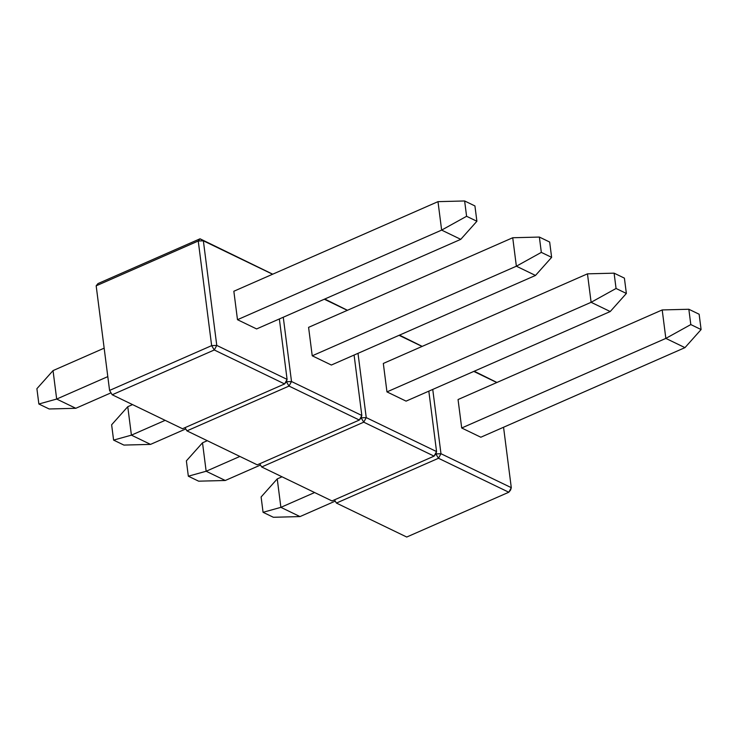 <?xml version="1.0" encoding="UTF-8"?>
<svg xmlns="http://www.w3.org/2000/svg" width="738" height="738" viewBox="0 0 738 738"><rect width="100%" height="100%" fill="white"/><g stroke="black" fill="none" stroke-linecap="round" stroke-linejoin="round"><path stroke-width="1.11" d="M432.745 389.433L440.973 453.713L511.296 487.67L503.556 427.247M496.803 382.533L473.796 371.417M662.198 309.942L458.049 399.544L461.702 427.994L480.825 437.228L684.965 347.635L665.842 338.401L662.198 309.942L688.84 309.259L690.805 324.572L701.1 329.554L699.135 314.231L688.84 309.259M336.408 503.067L406.73 537.033L508.805 492.237L438.483 458.27L336.408 503.067L334.471 499.857M474.22 371.232L496.932 382.478M358.004 353.336L366.242 417.616L436.564 451.582L434.073 456.139L363.742 422.173L261.676 466.969L331.999 500.936L434.073 456.139L435.854 453.925L438.483 458.27L440.973 453.713L435.854 453.925L436.564 451.582L428.824 391.149M511.296 487.67L508.805 492.237L510.595 490.023L511.296 487.67M263.069 512.301L280.883 507.347L300.006 516.582L273.364 517.273L263.069 512.301L261.104 496.978L277.239 478.897L280.883 507.347L314.619 492.541M461.702 427.994L665.842 338.401L690.805 324.572M300.006 516.582L335.236 501.12M277.239 478.897L282.017 476.794M701.1 329.554L684.965 347.635M422.071 346.436L399.055 335.32M587.466 273.844L383.317 363.447L386.961 391.896L406.084 401.131L610.234 311.537L591.11 302.303L587.466 273.844L614.099 273.161L616.064 288.475L626.368 293.456L624.403 278.134L614.099 273.161M261.676 466.969L259.73 463.759M399.479 335.135L422.191 346.38M283.272 317.239L291.51 381.518L361.832 415.485L359.332 420.042L289.01 386.075L186.935 430.872L257.258 464.839L359.332 420.042L361.122 417.828L363.742 422.173L366.242 417.616L361.122 417.828L361.832 415.485L354.092 355.061M347.33 310.338L324.323 299.222M512.725 237.747L308.585 327.349L312.229 355.799L331.353 365.033L535.493 275.44L516.369 266.206L512.725 237.747L539.367 237.064L541.332 252.387L551.627 257.359L549.662 242.036L539.367 237.064M186.935 430.872L184.998 427.662M324.748 299.038L347.46 310.283M272.599 274.241L203.365 240.8L216.769 345.421L287.091 379.387L284.6 383.945L214.278 349.978L112.204 394.775L182.526 428.741L284.6 383.945L286.381 381.731L289.01 386.075L291.51 381.518L286.381 381.731L287.091 379.387L279.351 318.964M437.994 201.649L233.845 291.252L237.488 319.702L256.612 328.936L460.761 239.343L441.638 230.108L437.994 201.649L464.636 200.967L466.591 216.289L476.896 221.262L474.931 205.939L464.636 200.967M112.204 394.775L109.575 390.43L211.649 345.633L198.245 241.012L96.171 285.818L109.575 390.43M96.171 285.818L97.96 283.595L200.035 238.798L272.719 274.185M200.035 238.798L198.245 241.012L203.365 240.8L200.035 238.798M211.649 345.633L214.278 349.978L216.769 345.421L211.649 345.633M188.338 476.204L206.151 471.25L225.274 480.484L198.633 481.176L188.338 476.204L186.373 460.881L202.507 442.8L206.151 471.25L239.878 456.444M386.961 391.896L591.11 302.303L616.064 288.475M225.274 480.484L260.496 465.032M202.507 442.8L207.286 440.706M626.368 293.456L610.234 311.537M113.597 440.106L131.41 435.152L150.534 444.387L123.901 445.079L113.597 440.106L111.632 424.784L127.766 406.703L131.41 435.152L165.146 420.346M312.229 355.799L516.369 266.206L541.332 252.387M150.534 444.387L185.764 428.935M127.766 406.703L132.545 404.608M551.627 257.359L535.493 275.44M38.865 404.009L56.678 399.055L75.802 408.289L49.16 408.981L38.865 404.009L36.9 388.686L53.035 370.605L56.678 399.055L107.803 376.62M237.488 319.702L441.638 230.108L466.591 216.289M75.802 408.289L111.023 392.837M53.035 370.605L104.159 348.161M476.896 221.262L460.761 239.343"/></g></svg>
